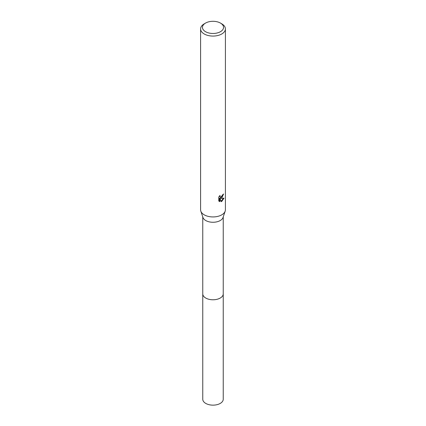 <?xml version="1.0" encoding="UTF-8"?>
<svg xmlns="http://www.w3.org/2000/svg" width="426" height="426" viewBox="0 0 426 426"><rect width="100%" height="100%" fill="white"/><g stroke="black" fill="none" stroke-linecap="round" stroke-linejoin="round"><path stroke-width="0.64" d="M223.24 293.663A10.245 5.916 180 0 1 223.245 293.865A10.24 5.911 180 0 1 220.237 298.04A10.24 5.911 180 0 1 209.081 299.324A10.24 5.911 180 0 1 202.76 293.86A10.245 5.916 180 0 1 202.76 293.663M223.24 293.722A10.24 5.911 180 0 1 220.242 298.046A10.24 5.911 180 0 1 208.964 299.302A10.24 5.911 180 0 1 202.76 293.722M220.46 23.084L221.776 23.845A12.407 7.162 180 0 1 225.407 28.909L225.407 209.768A12.407 7.162 180 0 1 225.184 211.131L223.048 217.478A10.24 5.911 180 0 1 220.237 220.535A10.24 5.911 180 0 1 210.002 222.01A10.24 5.911 180 0 1 202.952 217.478L200.816 211.131A12.407 7.162 180 0 1 200.593 209.768L200.593 28.909A12.407 7.162 180 0 1 204.224 23.845L205.54 23.084A10.549 6.092 180 0 1 220.46 23.084A10.549 6.092 180 0 1 220.46 31.694A10.549 6.092 180 0 1 205.54 31.694A10.549 6.092 180 0 1 205.54 23.084L204.224 23.845M225.184 211.131A12.407 7.162 180 0 1 221.776 214.837A12.407 7.162 180 0 1 209.368 216.621A12.407 7.162 180 0 1 200.816 211.131M221.776 197.946L220.588 198.394L223.985 198.181L221.776 201.397L221.19 201.642L219.907 198.431L219.907 201.668L218.772 201.003L218.772 197.009L220.077 195.39L219.901 196.184L220.38 197.131L221.776 196.876L222.803 194.613A12.407 7.162 0 0 0 223.559 193.984L221.776 197.946M225.407 28.909A12.407 7.162 180 0 1 221.776 33.973A12.407 7.162 180 0 1 208.25 35.528A12.407 7.162 180 0 1 200.593 28.909M223.059 194.416L220.141 198.138L220.588 198.394M220.38 197.131L219.459 196.056M219.086 201.285L219.459 201.413L219.459 198.17L219.907 198.431M221.051 201.28L223.4 198.303M219.459 201.413L219.907 201.668M202.755 293.865A10.245 5.916 180 0 0 205.758 298.051A10.245 5.916 180 0 0 216.919 299.329A10.245 5.916 180 0 0 223.245 293.865L223.24 399.242A10.24 5.911 180 0 1 216.919 404.7A10.24 5.911 180 0 1 205.763 403.417A10.24 5.911 180 0 1 202.76 399.242L202.76 216.925M223.24 293.86L223.24 216.925"/></g></svg>
